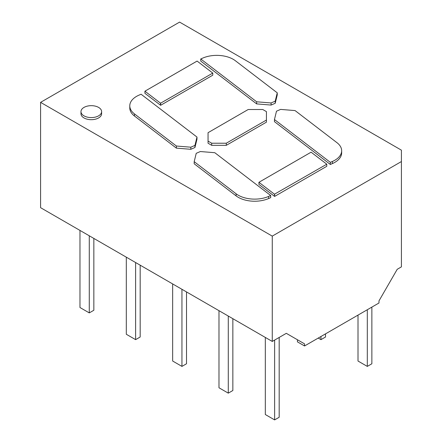 <?xml version="1.0" encoding="UTF-8"?>
<svg xmlns="http://www.w3.org/2000/svg" width="442" height="442" viewBox="0 0 442 442"><rect width="100%" height="100%" fill="white"/><g stroke="black" fill="none" stroke-linecap="round" stroke-linejoin="round"><path stroke-width="0.66" d="M358.003 315.107L358.003 361.031L367.308 366.401L367.308 309.737M371.866 307.102L371.866 363.766L367.308 366.401M272.261 341.439L286.305 333.329L304.549 343.859L297.438 339.754L297.438 341.859L304.549 345.97L378.982 302.997L378.982 300.892L397.225 269.294L401.419 266.869L401.419 150.169L179.59 22.1L40.581 102.356L272.261 236.116L272.261 341.439L40.581 207.679L40.581 102.356M304.549 343.859L304.549 345.97M93.842 238.426L93.842 310.262L89.278 312.892L79.974 307.522L79.974 230.426M89.278 312.892L89.278 235.796M140.175 265.178L140.175 337.014L135.617 339.644L126.313 334.274L126.313 257.178M135.617 339.644L135.617 262.548M318.234 338.069L320.958 339.644L325.522 337.014L325.522 333.859M320.958 339.644L320.958 336.495M232.851 318.682L232.851 390.513L228.287 393.148L218.983 387.778L218.983 310.682M228.287 393.148L228.287 316.052M186.513 291.93L186.513 363.76L181.949 366.396L181.949 289.3M181.949 366.396L172.651 361.026L172.651 283.93M279.184 337.439L279.184 417.265L274.626 419.9L274.626 340.075M274.626 419.9L265.322 414.53L265.322 337.434M401.419 161.545L272.261 236.116M129.782 105.837L129.782 107.942A23.222 13.404 0 0 0 134.456 116.008L134.456 113.903A23.222 13.404 180 0 1 129.782 105.837A23.222 13.404 180 0 1 139.026 95.129L141.086 94.234L196.983 137.059L194.95 145.401L194.95 147.506L196.983 139.164L196.983 137.059M134.456 116.008L176.38 148.131L190.828 149.302L194.95 147.506M274.471 196.314L258.929 184.408L258.929 182.303L274.471 194.209L274.631 196.408L326.787 166.297L326.787 164.192L274.471 194.209M194.193 161.673L194.193 163.778L236.111 195.894A23.222 13.404 0 0 0 268.631 198.535L270.692 197.635L270.692 195.53L268.631 196.425A23.222 13.404 0 0 1 236.111 193.789L194.193 161.673L196.22 153.324L200.342 151.534L214.795 152.705L270.692 195.53M80.974 111.622L80.974 113.732A10.321 5.956 0 0 0 87.345 119.235A10.321 5.956 0 0 0 98.594 117.942A10.321 5.956 0 0 0 101.616 113.732L101.616 111.622A10.321 5.956 0 0 0 91.295 105.666A10.321 5.956 0 0 0 80.974 111.622A10.321 5.956 0 0 0 87.345 117.13A10.321 5.956 0 0 0 98.594 115.837A10.321 5.956 0 0 0 101.616 111.622M256.647 103.892L200.751 61.068L200.751 58.963L256.647 101.787L256.647 103.892L271.095 105.063L275.217 103.273L275.217 101.168L277.25 92.826L277.25 94.931L275.217 103.273M160.617 105.306L212.773 75.195L212.773 73.085L160.617 103.196L160.617 105.306L144.915 93.306L144.915 91.201L197.093 61.073L212.773 73.085M274.46 119.544L274.46 121.649L330.351 164.474L332.412 163.573A23.222 13.404 0 0 0 341.66 152.871L341.66 150.761A23.222 13.404 180 0 1 332.412 161.468L330.351 162.363L274.46 119.544L276.488 111.196L280.609 109.406L295.063 110.577L336.981 142.694A23.222 13.404 180 0 1 341.66 150.761M226.293 145.33L266.427 122.158L266.427 111.622L262.775 109.517L248.183 109.517L208.049 132.688L208.049 141.114L211.696 143.219L211.696 145.33L226.293 145.33L226.293 143.219L211.696 143.219M211.696 145.33L208.049 143.219L208.049 141.114M134.456 113.903L176.38 146.02L176.38 148.131M190.828 149.302L190.828 147.197L176.38 146.02M190.828 147.197L194.95 145.401M274.631 196.408L274.631 194.303M258.929 182.303L311.107 152.181L326.787 164.192M271.095 105.063L271.095 102.958L256.647 101.787M271.095 102.958L275.217 101.168M200.751 58.963L202.812 58.068A23.222 13.404 0 0 1 235.326 60.703L277.25 92.826M144.915 91.201L160.457 103.102L160.457 105.213M330.351 164.474L330.351 162.363M226.293 143.219L266.427 120.047M236.111 195.894L236.111 193.789M268.631 198.535L268.631 196.425M332.412 163.573L332.412 161.468"/></g></svg>
